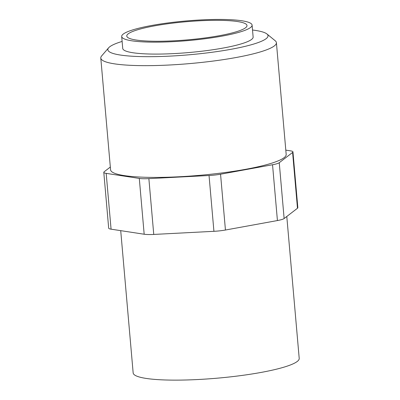 <?xml version="1.0" encoding="UTF-8"?>
<svg xmlns="http://www.w3.org/2000/svg" width="400" height="400" viewBox="0 0 400 400"><rect width="100%" height="100%" fill="white"/><g stroke="black" fill="none" stroke-linecap="round" stroke-linejoin="round"><path stroke-width="0.6" d="M285.805 150.14L290.565 150.865A15.335 2.31 175 0 1 292.955 151.88A15.335 2.31 175 0 1 292.595 152.44L279.25 162.715A15.335 2.31 175 0 1 272.54 164.745L220.555 174.215A15.335 2.31 175 0 1 209.04 175.505L148.87 178.625A15.335 2.31 175 0 1 139.295 178.425L106.185 173.365A15.335 2.31 175 0 1 103.795 172.35A15.335 2.31 175 0 1 104.155 171.79L110.33 167.035M252.52 30.02A80.395 12.115 175 0 1 266.925 33.965L275.2 40.75A88.14 13.28 175 0 1 276.405 42.675L286.18 154.435A88.14 13.28 175 0 1 199.535 175.345A88.14 13.28 175 0 1 110.57 169.795L100.79 58.04A88.14 13.28 175 0 1 101.64 55.935L108.615 47.82A80.395 12.115 175 0 1 109.735 46.785A80.395 12.115 175 0 1 122.115 41.43M123.225 34.09A65.45 9.86 175 0 1 193.56 20.375A65.45 9.86 175 0 1 252.09 25.09A65.45 9.86 175 0 1 187.745 40.62A65.45 9.86 175 0 1 121.685 36.5A65.45 9.86 175 0 1 123.225 34.09M128.2 33.835A60.34 9.09 175 0 1 193.04 21.19A60.34 9.09 175 0 1 246.995 25.535A60.34 9.09 175 0 1 187.68 39.85A60.34 9.09 175 0 1 126.775 36.05A60.34 9.09 175 0 1 128.2 33.835M252.09 25.09L253.13 37.03A65.45 9.86 175 0 1 188.79 52.555A65.45 9.86 175 0 1 122.73 48.435L121.685 36.5M266.925 33.965A80.395 12.115 175 0 1 188.985 54.8A80.395 12.115 175 0 1 108.615 47.82M276.405 42.675A88.14 13.28 175 0 1 189.755 63.59A88.14 13.28 175 0 1 100.79 58.04M103.795 172.35L108.68 228.165A15.335 2.31 -5 0 0 111.07 229.175L144.175 234.235A15.335 2.31 -5 0 0 153.755 234.435L213.925 231.315A15.335 2.31 -5 0 0 225.44 230.025L277.425 220.555A15.335 2.31 -5 0 0 284.13 218.53L297.475 208.255A15.335 2.31 -5 0 0 297.84 207.69L292.955 151.88M286.79 216.48L299.21 358.4A83.34 12.56 175 0 1 217.28 378.175A83.34 12.56 175 0 1 133.16 372.925L120.715 230.65M106.185 173.365L111.07 229.175M139.295 178.425L144.175 234.235M148.87 178.625L153.755 234.435M209.04 175.505L213.925 231.315M220.555 174.215L225.44 230.025M272.54 164.745L277.425 220.555M279.25 162.715L284.13 218.53M292.595 152.44L297.475 208.255"/></g></svg>
